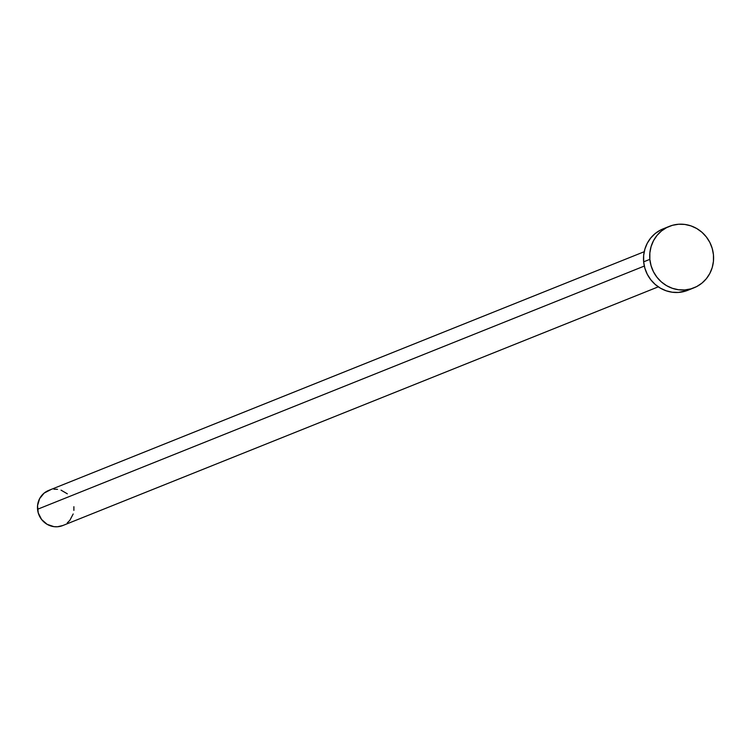 <?xml version="1.0" encoding="UTF-8"?>
<svg xmlns="http://www.w3.org/2000/svg" width="751" height="751" viewBox="0 0 751 751"><rect width="100%" height="100%" fill="white"/><g stroke="black" fill="none" stroke-linecap="round" stroke-linejoin="round"><path stroke-width="1.13" d="M644.227 251.716L48.684 490.422A18.916 18.146 68.2 0 0 37.55 509.272L644.32 266.061L37.55 509.272A18.916 18.146 68.2 0 0 62.755 525.55L658.298 286.835M649.85 259.348A33.11 31.758 -111.8 0 1 669.338 226.361A33.11 31.758 -111.8 0 1 713.45 254.833A33.11 31.758 -111.8 0 1 693.971 287.821A33.11 31.758 -111.8 0 1 649.85 259.348L643.654 261.836L649.85 259.348L649.859 252.899L651.089 246.61L653.492 240.724L656.975 235.467L661.406 231.036L666.616 227.609L672.408 225.319L678.547 224.249L684.809 224.436L690.948 225.882L696.74 228.529L701.941 232.266L706.362 236.969L709.845 242.432L712.23 248.468L713.45 254.833L713.441 261.282L712.22 267.572L709.817 273.458L706.334 278.724L701.903 283.146L696.693 286.572L690.901 288.863L684.752 289.933L678.491 289.745L672.352 288.3L666.569 285.652L661.359 281.916L656.937 277.213L653.464 271.749L651.07 265.713L649.85 259.348M669.338 226.361L663.133 228.848A33.11 31.758 68.2 0 0 643.654 261.836A33.11 31.758 68.2 0 0 687.775 290.308L693.971 287.821M687.916 290.252L678.557 292.421L672.295 292.233L666.156 290.787L660.373 288.14L655.163 284.394L650.741 279.701L647.268 274.228L644.874 268.201L643.654 261.836L643.663 255.378L644.893 249.088L647.287 243.202L650.779 237.945L655.21 233.523L660.42 230.097L666.203 227.797M73.889 506.7L73.889 510.38M73.185 513.975L69.824 520.349L67.29 522.874M62.84 525.512L57.498 526.751L53.912 526.648L47.097 524.311L41.596 519.485L38.245 512.914L37.55 505.592L39.625 498.626L44.149 493.097L50.439 489.83M53.95 489.22L57.527 489.323M61.038 490.15L67.318 493.801"/></g></svg>
